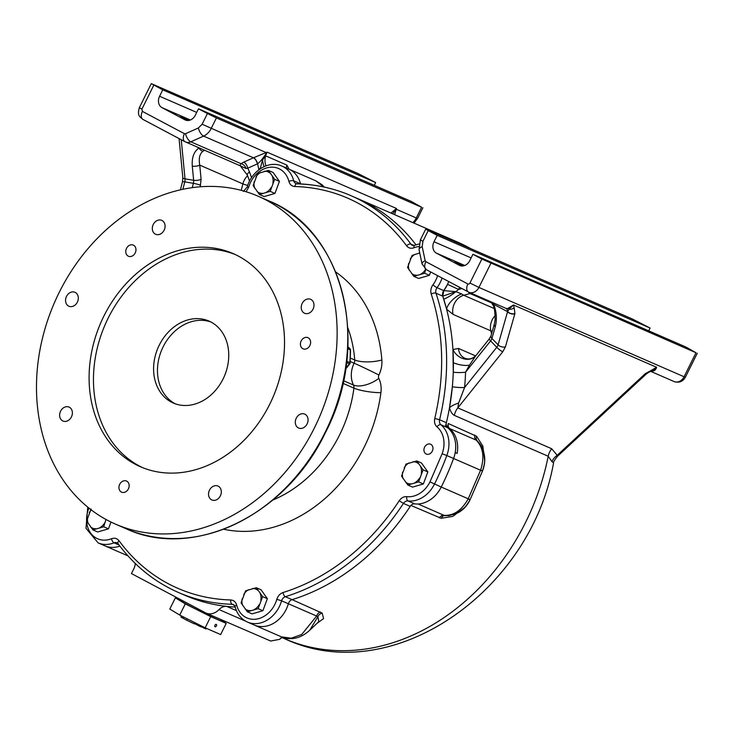 <?xml version="1.0" encoding="UTF-8"?>
<svg xmlns="http://www.w3.org/2000/svg" width="734" height="734" viewBox="0 0 734 734"><rect width="100%" height="100%" fill="white"/><g stroke="black" fill="none" stroke-linecap="round" stroke-linejoin="round"><path stroke-width="1.1" d="M180.344 599.495L179.958 600.274A23.24 0.853 26.4 0 0 200.4 611.367A23.24 0.853 26.4 0 0 221.595 620.946L222.044 620.056M221.741 620.661L226.21 623.359L210.722 616.615L185.298 603.871L175.353 597.861L180.124 599.935M185.298 603.871L179.729 615.074L169.793 609.064L175.353 597.861M179.729 615.074L205.162 627.818L210.722 616.615M216.282 624.386A1.34 0.789 -62.1 0 1 216.31 624.405A1.34 0.789 -62.1 0 1 216.383 625.955A1.34 0.789 -62.1 0 1 215.053 626.772A1.34 0.789 -62.1 0 1 214.97 625.24A1.34 0.789 -62.1 0 1 216.282 624.386M205.162 627.818L220.65 634.561L226.21 623.359M181.482 615.945L180.931 617.065L186.656 620.212L194.363 623.863L194.95 622.698M199.676 625.065L199.198 626.038L194.519 623.551M199.198 626.038L201.134 626.882L201.566 626.01M204.391 627.432L204.034 628.139L205.97 628.983L206.309 628.313M204.034 628.139L201.244 626.662M268.369 170.407L273.14 172.49L279.425 181.39L274.956 193.427L264.194 196.574L259.432 194.492L253.138 185.592L257.606 173.554L268.369 170.407L274.654 179.316L270.185 191.354L259.432 194.492M274.956 193.427L270.185 191.354M279.425 181.39L274.654 179.316M262.469 193.345A11.377 9.184 113.5 0 1 257.074 191.519M266.424 192.189A11.377 9.184 -66.5 0 0 271.241 187.39M272.883 182.968A11.377 9.184 -66.5 0 0 272.305 176.334M269.993 173.068A11.377 9.184 -66.5 0 0 264.598 171.242M260.653 172.398A11.377 9.184 -66.5 0 0 255.836 177.206M254.193 181.628A11.377 9.184 -66.5 0 0 254.771 188.253M261.075 589.787L267.359 598.687L262.891 610.734L252.138 613.872L247.367 611.798L241.073 602.889L245.551 590.852L256.304 587.714L261.075 589.787M262.891 610.734L258.129 608.66L247.367 611.798M267.359 598.687L262.598 596.614L258.129 608.66M256.304 587.714L262.598 596.614M252.542 588.549A11.377 9.184 113.5 0 1 257.937 590.375M248.587 589.705A11.377 9.184 -66.5 0 0 243.771 594.503M242.128 598.926A11.377 9.184 -66.5 0 0 242.706 605.55M245.018 608.825A11.377 9.184 -66.5 0 0 250.413 610.642M254.359 609.495A11.377 9.184 -66.5 0 0 259.175 604.688M260.818 600.265A11.377 9.184 -66.5 0 0 260.24 593.641M430.638 271.956L429.399 275.314L418.637 278.452L413.866 276.379L407.581 267.479L412.049 255.432L419.729 252.964M429.399 275.314L424.628 273.241L413.866 276.379M420.857 274.076A11.377 9.184 -66.5 0 0 425.674 269.277L424.628 273.241M409.205 270.14A11.377 9.184 113.5 0 1 408.636 263.506M411.517 273.406A11.377 9.184 -66.5 0 0 416.912 275.232M419.765 253.129A11.377 9.184 -66.5 0 0 419.041 253.129M415.095 254.285A11.377 9.184 -66.5 0 0 410.269 259.093M127.973 555.877L104.907 545.839A28.608 23.093 113.5 0 0 119.881 546.124A28.608 23.093 113.5 0 1 104.907 545.839L98.127 542.894A28.608 23.093 113.5 0 0 114.036 542.83A5.367 4.331 113.5 0 1 117.018 542.821A5.367 4.331 113.5 0 1 117.88 543.353M234.385 605.247L232.155 604.284A216.347 174.628 113.5 0 1 178.362 592.448L185.133 595.393A216.347 174.628 113.5 0 0 235.21 607.082A216.347 174.628 113.5 0 1 226.705 606.394A10.726 8.661 -66.5 0 0 219.016 609.569A14.304 11.542 113.5 0 1 206.015 613.074A14.304 11.542 113.5 0 1 205.373 612.762L131.459 573.575L133.863 568.731A10.726 8.661 -66.5 0 0 135.212 563.409M410.829 505.405A216.347 174.628 113.5 0 1 292.114 599.65A5.367 4.331 -66.5 0 0 288.37 603.743A28.608 23.093 113.5 0 1 254.239 625.019L247.468 622.065A28.608 23.093 113.5 0 0 281.59 600.797A5.367 4.331 113.5 0 1 285.342 596.705L292.114 599.65A5.367 4.331 -66.5 0 0 288.37 603.743A28.608 23.093 113.5 0 1 254.239 625.019L281.388 636.837L291.26 638.204L301.683 634.488L316.657 616.055L281.59 600.797L276.819 599.329C277.957 595.88 280.03 593.604 283.067 592.512A212.768 171.738 -66.5 0 0 399.204 500.762C401.287 497.817 403.828 496.441 406.829 496.634A25.029 20.203 -66.5 0 0 429.986 481.889L442.134 453.768A25.029 20.203 -66.5 0 0 436.987 426.849C434.785 424.803 434.042 422.013 434.767 418.481C445.015 374.514 443.841 333.034 431.225 294.04C430.317 290.857 430.886 287.783 432.95 284.82A25.029 20.203 -66.5 0 0 437.62 275.654M417.995 503.992L444.042 515.332C453.548 515.883 461.576 510.442 468.136 499.019L480.669 470.008C484.66 457.126 483.146 447.153 476.137 440.097L449.63 428.555A28.608 23.093 113.5 0 1 457.154 453.355L455.218 452.511A28.608 23.093 113.5 0 1 453.584 458.484A237.798 191.941 113.5 0 1 441.244 487.037A28.608 23.093 113.5 0 1 414.783 503.882A5.367 4.331 -66.5 0 0 410.214 506.359A216.347 174.628 113.5 0 1 292.114 599.65L322.198 613.138L323.566 618.597L316.849 623.487M443.758 299.224A14.304 4.074 146.7 0 0 455.814 291.655L443.804 290.627A28.608 23.093 113.5 0 0 448.685 281.526A28.608 23.093 113.5 0 1 447.538 284.333L443.804 290.627L442.767 296.16L446.602 309.188A216.347 174.628 113.5 0 1 452.942 349.531L453.273 372.202A216.347 174.628 113.5 0 1 452.346 386.763L449.502 407.719A216.347 174.628 113.5 0 1 445.373 426.702M470.485 248.514A216.347 174.628 -66.5 0 0 457.53 242.064L357.843 198.666A216.347 174.628 113.5 0 1 415.985 244.798A216.347 174.628 113.5 0 0 357.843 198.666L351.072 195.721A216.347 174.628 113.5 0 1 410.93 244.147L413.985 245.477M323.887 187.005L315.886 180.867L288.737 169.049A28.608 23.093 113.5 0 1 300.509 183.784A5.367 4.331 -66.5 0 0 300.545 183.931A5.367 4.331 -66.5 0 1 300.509 183.784L300.903 183.95M454.337 415.38C452.107 414.159 450.493 411.609 449.502 407.719A14.304 5.844 -14.5 0 1 458.603 403.094L457.823 407.884A14.304 11.542 -66.5 0 0 454.337 415.38L548.206 456.245L551.977 461.677L553.574 462.787C530.636 592.145 391.341 688.978 284.82 638.791A216.347 174.628 -66.5 0 0 548.206 456.245A14.304 11.542 -66.5 0 1 551.702 448.749L557.189 455.328A14.304 11.368 -16 0 0 551.977 461.677M447.345 427.381A216.347 174.628 -66.5 0 0 448.3 423.536L476.577 436.271L482.844 446.07L484.614 460.374M464.613 507.561L452.805 516.387L441.18 518.287L410.93 505.451M281.884 637.048L279.691 639.332L270.681 641.03L206.015 613.074M320.4 611.963A5.367 4.331 -66.5 0 0 316.657 616.055L317.895 616.725A5.367 4.899 137.8 0 1 322.198 613.138M445.199 515.626C456.869 515.341 465.182 510.011 470.127 499.625C466.457 506.102 462.484 510.433 458.209 512.644L448.969 515.663L444.042 515.332A5.367 4.331 -66.5 0 0 439.327 517.819M452.346 386.763A14.304 3.184 -174.7 0 0 464.585 387.497L458.603 403.094M453.273 372.202A14.304 3.725 -178.1 0 0 465.558 372.184A227.512 183.638 113.5 0 1 464.585 387.497L496.771 347.301L490.606 340.897L465.558 372.184L469.476 365.147A14.304 5.45 -165.1 0 1 453.401 362.743M469.476 365.147L475.678 355.834A14.304 11.753 -138.6 0 0 475.678 355.834A14.304 11.753 -138.6 0 0 475.806 355.687M475.614 355.907L458.493 348.457L452.942 349.531A14.304 11.753 -138.6 0 0 475.669 355.843C472.191 358.954 468.558 359.733 464.769 358.192L464.769 358.192A14.304 11.542 -66.5 0 0 472.375 358.284M453.08 314.409L446.602 309.188A14.304 6.377 -40.1 0 1 461.585 293.894L463.723 295.27A14.304 11.542 -66.5 0 0 453.08 314.409L490.826 330.841A5.367 2.165 166.3 0 0 492.331 331.162M446.364 422.692A5.367 4.331 -66.5 0 0 447.694 427.72L440.923 424.766A5.367 4.331 113.5 0 1 439.593 419.747L446.364 422.692A216.347 174.628 113.5 0 0 442.767 296.16L435.996 293.215A5.367 4.331 113.5 0 1 437.024 287.682L443.804 290.627A5.367 4.331 -66.5 0 0 442.767 296.16L455.814 291.655L461.585 293.894M447.538 284.333L458.585 289.453L455.814 291.655M315.886 180.867L321.969 184.684L324.474 187.133M260.203 168.811L262.543 159.865A14.304 6.019 -91.5 0 0 264.13 166.609M259.717 169.15L259.928 168.499A5.367 2.422 -20.2 0 0 258.772 169.132L258.974 169.682M309.693 630.295L318.822 621.615L317.895 616.725L309.693 630.295C304.362 635.075 299.004 637.782 293.609 638.415C288.774 639.011 284.7 638.479 281.388 636.837L281.388 636.837M445.107 515.626A5.367 4.101 -84.8 0 0 441.18 518.287M477.164 440.758A5.367 4.055 134 0 1 476.577 436.271M480.669 470.008A10.726 0.587 20.3 0 1 482.486 471.044C486.734 459.97 485 449.896 477.256 440.85L477.183 440.776M477.256 440.85L476.137 440.097A5.367 4.331 113.5 0 1 474.806 435.078M449.63 428.555A5.367 4.331 113.5 0 1 448.3 423.536M447.694 427.72A28.608 23.093 113.5 0 1 453.584 458.484A237.798 191.941 113.5 0 1 441.244 487.037L470.127 499.625A10.726 0.55 -153.6 0 1 470.127 499.643A10.726 0.55 -153.6 0 1 468.136 499.019M482.412 471.219L470.2 499.478L482.467 471.063A10.726 0.587 20.3 0 1 482.467 471.063L446.813 455.539A237.798 191.941 113.5 0 1 434.473 484.091A28.608 23.093 113.5 0 1 408.012 500.937L414.783 503.882M262.543 159.865L265.653 155.856A14.304 11.542 -66.5 0 0 266.011 165.838M289.058 169.187L286.875 165.095A14.304 11.542 -66.5 0 0 286.306 167.985M251.56 177.637L249.487 172.004A32.186 25.974 -66.5 0 0 247.743 168.187L257.551 163.82A5.367 2.349 65.4 0 0 253.579 157.746L267.093 152.158L266.424 153.076C262.974 158.406 260.019 161.994 257.551 163.82L258.772 169.132M650.737 371.221L653.187 369.275L645.177 373.762L557.189 455.328L557.409 456.364L645.746 374.496L645.177 373.762M392.699 213.842L396.498 208.502L390.947 213.08M202.125 124.239L198.382 127.973A7.156 3.165 66 0 0 203.612 136.102L253.459 157.801L243.816 162.095A5.367 2.376 66 0 1 247.743 168.187L246.055 168.508A5.367 3.661 54.7 0 0 240.991 163.673L190.794 141.818L203.612 136.102A14.304 11.542 113.5 0 0 211.098 128.633L216.411 117.935L207.438 113.541L202.125 124.239L266.359 152.69A5.367 2.789 -125.7 0 0 266.424 153.076M246.055 168.508L240.321 165.856L247.358 175.114A5.367 2.422 159.8 0 1 249.487 172.004M645.544 373.432L646.012 374.248C648.562 372.303 650.425 371.294 651.59 371.221L651.764 371.23C654.361 371.11 655.967 369.798 656.591 367.284L653.187 369.275L652.599 370.817L656.591 367.284L513.479 304.977L509.075 309.161A5.367 4.413 -32.1 0 0 514.158 307.775L513.479 304.977L507.726 308.528L506.075 308.408L468.962 292.251A8.936 7.212 113.5 0 1 468.558 292.049A7.156 4.211 117.9 0 1 468.384 291.967L468.962 292.251A8.936 7.212 113.5 0 0 478.917 287.434L469.934 283.04A1.789 1.44 113.5 0 1 467.87 283.966A7.156 4.211 117.9 0 0 468.384 291.967L426.362 269.69A7.156 4.211 117.9 0 0 426.527 269.773L468.219 291.875M507.726 308.528A5.367 4.386 79.9 0 1 509.075 309.161L507.607 311.684A5.367 3.835 118.5 0 0 506.001 308.372M514.837 313.849A5.367 3.202 -164.1 0 1 507.524 311.822L498.102 344.861A5.367 3 -43.9 0 1 496.771 347.301A5.367 1.009 -141.3 0 0 502.762 351.769L505.405 346.888L514.929 313.519L514.158 307.775M514.929 313.519A5.367 3.312 14.1 0 1 507.607 311.684L493.707 304.307C496.615 311.922 497.138 319.409 495.266 326.795A5.367 3.202 -164.1 0 1 494.331 324.144L495.138 319.685C495.046 311.941 494.331 307.106 492.982 305.17L490.982 301.83M425.711 229.118L420.398 239.816L422.931 241.312L428.243 230.614L425.711 229.118L427.014 229.595L632.185 318.914L650.095 328.043L648.709 330.823M216.411 117.935L421.582 207.245L416.27 217.952L396.232 209.227L396.498 208.502L267.093 152.158A17.882 14.432 113.5 0 0 265.653 155.856L286.875 165.095M240.394 165.893L239.89 165.618A5.367 5.074 -57.5 0 1 240.394 165.893L240.394 165.893A5.367 5.074 -57.5 0 1 240.688 166.104M239.89 165.618L240.991 163.673L243.816 162.095M200.226 186.803L201.098 179.261L199.74 165.122C198.556 158.461 199.63 153.837 202.96 151.232L204.557 150.25M247.578 175.72A14.304 11.542 -66.5 0 0 242.881 183.895L199.74 165.122A5.367 1.835 174.5 0 1 192.28 166.15L193.638 180.298A5.367 3.101 -80.5 0 1 193.391 183.307L192.29 187.665M651.994 371.065L652.599 370.817M673.729 381.368A8.936 7.212 -66.5 0 0 674.133 381.57A8.936 7.212 -66.5 0 0 684.079 376.753L695.997 352.742L481.853 259.038L469.934 283.04M357.761 173.417L151.296 83.621L162.764 89.851L375.67 182.546L357.761 173.417M492.119 302.325L493.707 304.307A5.367 0.89 157.6 0 0 492.982 305.17M428.243 230.614L437.18 235.348L650.095 328.043M394.598 214.667L396.232 209.227A10.726 1.853 20.6 0 0 395.938 209.19M207.438 113.541L198.501 108.797L411.416 201.492L421.582 207.245M199.446 148.029L199.015 148.057A5.367 3.606 59.7 0 0 202.96 151.232M462.888 265.965A16.983 0.624 -153.6 0 1 454.465 261.157A16.983 0.624 -153.6 0 1 455.245 261.332L461.136 263.901A16.983 0.624 -153.6 0 1 464.622 265.552M695.997 352.742L685.831 346.989L472.916 254.294L481.853 259.038M188.473 120.468A16.983 0.624 -153.6 0 1 180.041 115.66A16.983 0.624 -153.6 0 1 180.83 115.844L186.711 118.403A16.983 0.624 -153.6 0 1 190.207 120.055M437.18 235.348L434.005 241.752A8.936 7.212 -66.5 0 0 436.409 253.138L459.392 265.323A8.936 7.212 -66.5 0 0 459.796 265.515A8.936 7.212 -66.5 0 0 469.742 260.698L472.916 254.294M198.501 108.797L195.327 115.201A8.936 7.212 113.5 0 1 185.372 120.018A8.936 7.212 113.5 0 1 184.968 119.825L161.994 107.641A8.936 7.212 113.5 0 1 159.59 96.255L162.764 89.851M374.294 185.326L375.67 182.546M248.743 187.152L247.239 186.996C251.432 170.949 268.873 159.939 281.966 166.104L288.737 169.049A28.608 23.093 113.5 0 1 300.509 183.784L293.728 180.83A3.578 1.459 165.8 0 0 288.902 181.426A25.029 20.203 -66.5 0 0 269.314 167.352A25.029 20.203 -66.5 0 0 248.743 187.152L246.073 191.739M424.619 447.116A5.367 4.331 113.5 0 1 430.592 444.235A5.367 4.331 113.5 0 1 432.418 450.878A5.367 4.331 113.5 0 1 426.307 454.071A5.367 4.331 113.5 0 1 424.619 447.116M128.386 488.908A6.083 4.909 113.5 0 1 121.624 492.175A6.083 4.909 113.5 0 1 119.55 484.642A6.083 4.909 113.5 0 1 126.477 481.027A6.083 4.909 113.5 0 1 128.386 488.908M135.203 252.955A6.083 4.909 113.5 0 1 128.441 256.23A6.083 4.909 113.5 0 1 126.367 248.698A6.083 4.909 113.5 0 1 133.294 245.083A6.083 4.909 113.5 0 1 135.203 252.955M309.858 345.549A6.083 4.909 113.5 0 1 303.087 348.824A6.083 4.909 113.5 0 1 301.013 341.292A6.083 4.909 113.5 0 1 307.941 337.677A6.083 4.909 113.5 0 1 309.858 345.549M307.106 423.949A7.597 6.138 113.5 0 1 298.646 428.041A7.597 6.138 113.5 0 1 296.059 418.628A7.597 6.138 113.5 0 1 304.72 414.104A7.597 6.138 113.5 0 1 307.106 423.949M77.364 302.142A7.597 6.138 113.5 0 1 68.904 306.234A7.597 6.138 113.5 0 1 66.317 296.811A7.597 6.138 113.5 0 1 74.969 292.297A7.597 6.138 113.5 0 1 77.364 302.142M220.347 495.89A7.597 6.138 113.5 0 1 211.887 499.973A7.597 6.138 113.5 0 1 209.3 490.56A7.597 6.138 113.5 0 1 217.952 486.046A7.597 6.138 113.5 0 1 220.347 495.89M103.843 316.18A116.22 93.805 113.5 0 1 233.201 253.606A116.22 93.805 113.5 0 1 272.819 397.617A116.22 93.805 113.5 0 1 140.423 466.732A116.22 93.805 113.5 0 1 103.843 316.18M59.17 292.499A178.802 144.314 -66.5 0 0 115.44 524.104A178.802 144.314 -66.5 0 0 319.134 417.774A178.802 144.314 -66.5 0 0 258.175 196.235A178.802 144.314 -66.5 0 0 59.17 292.499M71.427 416.93A7.597 6.138 113.5 0 1 62.968 421.022A7.597 6.138 113.5 0 1 60.381 411.609A7.597 6.138 113.5 0 1 69.042 407.086A7.597 6.138 113.5 0 1 71.427 416.93M164.122 230.201A7.597 6.138 113.5 0 1 155.663 234.293A7.597 6.138 113.5 0 1 153.076 224.879A7.597 6.138 113.5 0 1 161.728 220.356A7.597 6.138 113.5 0 1 164.122 230.201M313.042 309.161A7.597 6.138 113.5 0 1 304.582 313.253A7.597 6.138 113.5 0 1 301.995 303.839A7.597 6.138 113.5 0 1 310.647 299.316A7.597 6.138 113.5 0 1 313.042 309.161M235.366 254.588A116.22 93.805 -66.5 0 0 108.201 318.079A116.22 93.805 -66.5 0 0 142.616 467.641M159.26 345.145A44.701 36.076 -66.5 0 0 173.325 403.049A44.701 36.076 -66.5 0 0 224.246 376.469A44.701 36.076 -66.5 0 0 209.007 321.079A44.701 36.076 -66.5 0 0 159.26 345.145M210.915 321.997A44.701 36.076 -66.5 0 0 163.132 346.833A44.701 36.076 -66.5 0 0 175.288 403.819M416.774 460.943L421.545 463.016L427.83 471.925L423.362 483.963L412.609 487.11L407.838 485.027L401.553 476.127L406.021 464.081L416.774 460.943L423.068 469.852L418.6 481.889L407.838 485.027M423.362 483.963L418.6 481.889M427.83 471.925L423.068 469.852M404.241 467.741A11.377 9.184 113.5 0 1 409.058 462.934M402.599 472.155A11.377 9.184 -66.5 0 0 403.177 478.788M405.489 482.054A11.377 9.184 -66.5 0 0 410.884 483.88M414.829 482.724A11.377 9.184 -66.5 0 0 419.646 477.926M421.288 473.503A11.377 9.184 -66.5 0 0 420.71 466.87M418.408 463.604A11.377 9.184 -66.5 0 0 413.013 461.778M110.981 522.048L108.458 528.847L97.695 531.985L92.924 529.911L86.64 521.012L91.108 508.965M108.458 528.847L103.687 526.773L92.924 529.911M105.98 519.47L103.687 526.773M91.328 509.974A11.377 9.184 -66.5 0 0 89.328 512.616M87.695 517.039A11.377 9.184 -66.5 0 0 88.264 523.672M90.576 526.939A11.377 9.184 -66.5 0 0 95.97 528.764M99.916 527.608A11.377 9.184 -66.5 0 0 104.742 522.801M183.454 616.936L182.83 618.184M186.656 620.212L187.326 618.872M226.705 606.394L236.431 610.633M245.67 621.175L219.016 609.569M491.551 333.897A216.347 174.628 -66.5 0 0 490.826 330.841A14.304 11.542 -66.5 0 1 495.211 315.547M459.53 287.269A39.774 32.103 113.5 0 1 458.585 289.453L461.915 288.535M502.762 351.769L457.823 407.884L551.702 448.749M495.266 326.795L491.936 338.457A5.367 3 136.1 0 1 490.606 340.897A5.367 1.009 -141.3 0 1 489.33 338.805L475.861 355.614M458.493 348.457A14.304 11.542 -66.5 0 0 464.769 358.192M491.844 303.023L470.054 293.536L463.723 295.27L494.11 308.491M471.256 293.242A26.819 21.644 113.5 0 0 470.054 293.536A5.367 2.652 -105.3 0 1 468.356 291.958M200.611 185.298A5.367 0.624 -165.8 0 0 193.391 183.307L184.757 181.876L182.876 189.308M201.098 179.261A5.367 1.835 174.5 0 1 193.638 180.298L185.005 178.857A5.367 3.101 99.5 0 1 184.757 181.876A5.367 0.624 -165.8 0 0 182.463 181.821L180.426 189.84M505.405 346.888A5.367 3.202 -164.1 0 1 498.102 344.861L491.936 338.457A5.367 3.202 -164.1 0 1 491.009 335.805L494.331 324.144M253.579 157.746A14.304 11.542 -66.5 0 1 253.459 157.801A5.367 2.376 -114 0 1 257.386 163.893M247.753 185.399A5.367 0.624 -165.8 0 1 242.881 183.895L241.238 190.363M181.252 139.726L185.005 178.857A5.367 1.835 174.5 0 1 182.812 177.619L179.068 138.57M697.3 353.219L685.382 377.23L684.079 376.753L478.917 287.434L490.835 263.423M192.28 166.15C191.693 157.471 193.941 151.433 199.015 148.057L196.382 146.699M141.91 109.118L139.377 107.632C136.882 116.155 140.093 116.752 142.919 119.403A7.156 4.211 -62.1 0 1 142.396 111.403L141.91 109.118L153.828 85.116M184.775 141.589L143.084 119.486A7.156 4.211 -62.1 0 1 142.919 119.403L184.94 141.69A7.156 4.211 -62.1 0 1 184.427 133.68L142.396 111.403M422.041 263.901A7.156 2.798 -11.9 0 1 425.169 260.735L422.188 246.633A7.156 2.798 168.1 0 0 419.059 249.799L422.041 263.901L426.362 269.69A7.156 4.211 117.9 0 1 425.839 261.68L425.169 260.735M422.188 246.633L422.931 241.312M412.866 222.622A14.304 11.542 -66.5 0 0 416.27 217.952L417.573 218.42L422.885 207.722M198.382 127.973L185.555 133.698A7.156 3.165 66 0 0 190.794 141.818A8.936 7.212 113.5 0 1 185.518 141.965A8.936 7.212 113.5 0 1 185.115 141.772A7.156 4.211 -62.1 0 1 184.94 141.69L239.899 165.636M467.87 283.966L425.839 261.68M434.005 241.752L471.127 257.909M184.427 133.68L185.555 133.698M455.245 261.332L436.409 253.138M459.392 265.323L460.209 265.68M464.778 265.488L461.136 263.901M190.363 119.991L186.711 118.403M180.83 115.844L161.994 107.641M159.59 96.255L196.712 112.412M184.968 119.825L185.794 120.183M119.036 545.004L114.036 542.83A3.578 1.642 -111.7 0 1 111.54 538.719C114.577 537.664 117.055 538.325 118.981 540.701A212.768 171.738 -66.5 0 0 230.76 599.962C233.751 600.201 235.724 601.898 236.66 605.055A25.029 20.203 -66.5 0 0 256.249 619.138A25.029 20.203 -66.5 0 0 276.819 599.329M230.76 599.962A3.578 2.009 -88.4 0 0 232.155 604.284A5.367 4.331 113.5 0 1 233.495 604.577L235.128 606.779A3.578 1.459 -14.2 0 1 236.66 605.055M410.214 506.359L403.434 503.414A216.347 174.628 113.5 0 1 285.342 596.705A3.578 1.734 -107.3 0 1 283.067 592.512M399.204 500.762L403.434 503.414A5.367 4.331 113.5 0 1 408.012 500.937A3.578 2.046 -83.4 0 1 406.829 496.634M441.244 487.037L429.986 481.889M436.987 426.849A3.578 2.055 130 0 1 440.923 424.766A28.608 23.093 113.5 0 1 446.813 455.539L442.134 453.768M431.225 294.04A3.578 1.569 161.6 0 1 435.996 293.215A216.347 174.628 113.5 0 1 439.593 419.747L434.767 418.481M442.097 278.03A28.608 23.093 113.5 0 1 437.024 287.682A3.578 0.587 -143.3 0 1 432.95 284.82M418.747 246.514A25.029 20.203 -66.5 0 0 414.022 247.771A3.578 1.642 68.3 0 1 414.637 245.284L412.416 245.349A5.367 4.331 113.5 0 1 410.93 244.147A3.578 1.908 143.7 0 0 406.581 245.789A212.768 171.738 -66.5 0 0 294.802 186.519C291.811 186.289 289.838 184.592 288.902 181.426M296.591 183.803A5.367 4.331 113.5 0 1 295.94 183.592L296.83 183.784A3.578 2.009 91.6 0 1 297.27 183.885A216.347 174.628 113.5 0 1 351.072 195.721C333.979 188.308 315.895 184.326 296.83 183.784A3.578 2.009 91.6 0 0 294.802 186.519M295.94 183.592A5.367 4.331 113.5 0 1 293.728 180.83A28.608 23.093 113.5 0 0 281.966 166.104M414.022 247.771C410.985 248.826 408.508 248.165 406.581 245.789M88.933 508.111A25.029 20.203 -66.5 0 0 90.722 533.205A25.029 20.203 -66.5 0 0 111.54 538.719M335.695 271.975A142.148 114.733 113.5 0 1 381.854 359.999A25.029 20.203 113.5 0 1 378.909 375.019A3.578 2.89 -66.5 0 0 378.817 378.377A25.029 20.203 113.5 0 1 380.909 392.672A142.148 114.733 113.5 0 1 223.696 529.242M118.504 544.022A3.578 1.908 -36.3 0 1 118.036 543.655A3.578 1.908 -36.3 0 1 118.981 540.701M272.874 500.028A122.477 98.861 -66.5 0 0 353.926 388.121A19.671 3.89 -172.5 0 0 380.909 392.672M342.943 383.341L353.926 388.121A5.367 4.331 -66.5 0 0 353.476 385.056A19.671 9.588 153.8 0 0 378.817 378.377M343.521 380.726L353.476 385.056A23.24 18.763 113.5 0 1 354.109 363.183A19.671 0.56 -154.2 0 1 378.909 375.019M350.237 361.504L354.109 363.183A5.367 4.331 -66.5 0 0 354.733 359.963A19.671 6.367 175.6 0 0 381.854 359.999M350.402 358.082L354.733 359.963A122.477 98.861 -66.5 0 0 347.824 327.878M347.888 346.687L349.834 348.705L347.833 347.833M350.191 349.402A1.789 1 136.1 0 0 350.026 348.833A1.789 1 136.1 0 0 349.834 348.705A1.789 1.44 113.5 0 1 350.237 349.788A154.663 124.835 113.5 0 1 349.87 362.605L349.779 363.101M350.237 350.338A1.789 0.514 179.5 0 0 350.522 350.063A1.789 0.514 179.5 0 0 350.237 349.788L347.788 348.723M349.613 363.486L345.769 368.34M346.723 361.238L349.87 362.605A1.789 1.44 113.5 0 1 349.393 363.816L346.558 362.578M126.083 528.737C193.29 560.29 286.343 515.204 325.419 432.592C371.633 344.595 344.007 230.595 268.827 200.868A178.802 144.314 113.5 0 1 325.089 432.473A178.802 144.314 113.5 0 1 126.083 528.737L115.44 524.104M284.82 638.791L281.865 637.507M281.076 638.286L282.251 637.185M457.53 242.064L471.063 248.771M477.146 440.739C484.055 448.346 483.183 450.676 484.367 455.263C484.89 461.603 484.908 462.778 482.486 471.044M249.56 181.096L247.358 175.114M553.574 462.787C552.959 462.659 554.234 460.521 557.409 456.364M489.33 338.805L491.009 335.805M182.463 181.821L182.812 177.619M650.856 371.432L674.133 381.57C679.014 383.111 682.758 381.662 685.382 377.23M652.59 370.817L651.774 371.165M419.059 249.799L420.398 239.816M139.377 107.632L151.296 83.621M414.004 223.118L417.573 218.42M243.376 191.4L247.239 186.996M87.75 507.148L85.988 528.306L98.127 542.894M117.018 542.821L118.036 543.655C134.285 565.648 154.388 581.906 178.362 592.448M235.128 606.779C237.064 614.046 241.183 619.147 247.468 622.065M414.637 245.284L419.004 244.009M347.888 346.622L350.026 348.833A1.789 1.789 0 0 1 350.522 350.063L350.155 362.862A1.789 1.789 0 0 1 349.76 363.862L345.677 368.973M268.827 200.868L258.175 196.235"/></g></svg>
